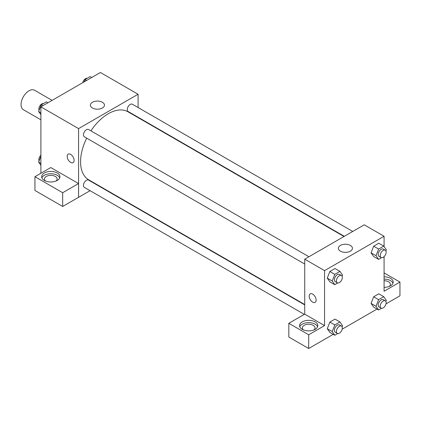 <?xml version="1.0" encoding="UTF-8"?>
<svg xmlns="http://www.w3.org/2000/svg" width="421" height="421" viewBox="0 0 421 421"><rect width="100%" height="100%" fill="white"/><g stroke="black" fill="none" stroke-linecap="round" stroke-linejoin="round"><path stroke-width="0.63" d="M52.109 100.372L34.596 90.257A11.22 6.478 120 0 0 25.949 93.267A11.22 6.478 120 0 0 21.05 104.561A11.22 6.478 120 0 0 23.376 109.697L40.89 119.806M40.89 173.278L40.89 106.85L100.403 72.491L138.093 94.251L138.093 107.534M138.093 117.249L138.093 117.617M92.452 102.256A7.036 4.063 180 0 1 100.119 101.377A7.036 4.063 180 0 1 104.461 105.129A7.036 4.063 180 0 1 97.425 109.192A7.036 4.063 180 0 1 90.389 105.129A7.036 4.063 180 0 1 92.452 102.256M90.083 190.687L78.58 197.328L78.58 128.61L40.89 106.85M78.58 128.61L138.093 94.251M68.191 154.133A4.91 2.836 -120 0 0 67.439 158.07A4.91 2.836 -120 0 0 70.644 162.395A4.91 2.836 60 0 1 67.439 158.07A4.91 2.836 60 0 1 68.191 154.139A4.91 2.836 60 0 1 73.101 156.97A4.91 2.836 60 0 1 73.101 162.638A4.91 2.836 60 0 1 70.644 162.395A4.91 2.836 -120 0 0 73.101 162.638M78.548 183.567L50.804 167.553L34.938 176.715L62.676 192.729L78.548 183.567L78.58 197.328M44.358 172.989A9.12 5.263 180 0 1 54.293 171.852A9.12 5.263 180 0 1 59.924 176.715A9.12 5.263 180 0 1 50.804 181.977A9.12 5.263 180 0 1 41.69 176.715A9.12 5.263 180 0 1 44.358 172.989M59.708 177.857A9.12 5.263 0 0 0 53.351 173.952A9.12 5.263 0 0 0 44.358 175.283A9.12 5.263 0 0 0 41.905 177.857M45.536 181.009A6.31 3.647 180 0 1 44.494 179.004A6.31 3.647 180 0 1 48.389 175.636A6.31 3.647 180 0 1 55.272 176.425A6.31 3.647 180 0 1 57.119 179.004A6.31 3.647 180 0 1 56.077 181.009M62.676 192.729L62.676 206.474L78.548 197.312M34.938 176.715L34.938 190.455L62.676 206.474M98.814 185.645L98.498 185.829M308.935 256.747L88.542 129.5A4.21 2.431 120 0 0 84.332 131.931A4.21 2.431 120 0 0 84.332 136.788L304.73 264.035M304.73 304.893L88.542 180.077A4.21 2.431 120 0 0 85.295 181.204A4.21 2.431 120 0 0 83.458 185.44A4.21 2.431 120 0 0 84.332 187.366L304.299 314.366M352.74 231.455L132.341 104.213A4.21 2.431 120 0 0 129.1 105.339A4.21 2.431 120 0 0 127.263 109.576A4.21 2.431 120 0 0 128.131 111.502L344.32 236.318M344.004 236.502L127.973 111.776A39.274 22.676 120 0 0 90.915 130.873M86.705 138.162A39.274 22.676 120 0 0 80.564 161.822A39.274 22.676 120 0 0 88.699 179.804L304.73 304.53M304.73 314.15L288.827 323.296L308.698 334.769L324.565 325.607L304.73 314.15L304.73 259.178L364.244 224.814L384.078 236.27L384.078 246.553M288.827 323.296L288.827 337.042L308.698 348.509L333.237 334.342M342.199 329.169L377.037 309.056M385.999 303.883L399.95 295.826L399.95 282.081L384.078 291.248L384.078 256.626M384.078 280.728A6.31 3.647 180 0 1 388.541 281.796A6.31 3.647 180 0 1 390.393 284.375A6.31 3.647 180 0 1 389.351 286.38M392.977 283.228A9.12 5.263 0 0 0 384.078 279.107M384.078 276.818A9.12 5.263 180 0 1 393.198 282.081A9.12 5.263 180 0 1 384.078 287.348M303.425 329.901A6.31 3.647 180 0 1 302.383 327.896A6.31 3.647 180 0 1 308.698 324.249A6.31 3.647 180 0 1 315.008 327.896A6.31 3.647 180 0 1 313.966 329.901M317.597 326.749A9.12 5.263 0 0 0 311.245 322.839A9.12 5.263 0 0 0 302.252 324.175A9.12 5.263 0 0 0 299.799 326.749M302.252 321.881A9.12 5.263 180 0 1 312.187 320.739A9.12 5.263 180 0 1 317.813 325.607A9.12 5.263 180 0 1 308.698 330.869A9.12 5.263 180 0 1 299.578 325.607A9.12 5.263 180 0 1 302.252 321.881M308.698 334.769L308.698 348.509M384.078 272.919L399.95 282.081M378.605 299.652L373.648 296.789L378.8 293.811L373.648 296.789L371.069 303.43L373.648 307.093L371.069 303.43L376.032 306.293L378.605 299.652L383.763 296.673L386.336 300.341L385.889 301.499M381.521 257.699L378.605 259.383L373.648 256.515L371.064 252.858L373.648 246.211L378.8 243.233L373.648 246.211L378.605 249.074L383.763 246.096L386.336 249.764L385.889 250.921M337.721 282.986L334.806 284.67L329.843 281.807L327.264 278.149L329.843 271.498L335 268.524L329.843 271.498L334.806 274.36L339.957 271.387L342.536 275.05L342.089 276.213M334.806 324.938L329.843 322.076L335 319.102L329.843 322.076L327.27 328.717L329.843 332.385L327.27 328.717L332.227 331.58L334.806 324.938L339.957 321.965L342.536 325.628L342.089 326.791M324.565 325.607L324.565 270.629L384.078 236.27M350.372 245.422A7.036 4.063 180 0 1 352.435 248.295A7.036 4.063 180 0 1 345.399 252.358A7.036 4.063 180 0 1 338.358 248.295A7.036 4.063 180 0 1 342.705 244.543A7.036 4.063 180 0 1 350.372 245.422M324.565 270.629L304.73 259.178M310.209 293.863A4.91 2.836 -120 0 0 309.456 297.8A4.91 2.836 -120 0 0 312.666 302.125A4.91 2.836 60 0 1 309.456 297.8A4.91 2.836 60 0 1 310.209 293.863A4.91 2.836 60 0 1 315.118 296.7A4.91 2.836 60 0 1 315.118 302.367A4.91 2.836 60 0 1 312.666 302.125A4.91 2.836 -120 0 0 315.118 302.367M334.806 284.67L332.227 281.002L334.806 274.36M341.468 275.529L339.484 274.381A4.21 2.431 120 0 0 336.242 275.513A4.21 2.431 120 0 0 334.406 279.744A4.21 2.431 120 0 0 335.279 281.67L337.263 282.817A4.21 2.431 120 0 0 341.468 280.386A4.21 2.431 120 0 0 341.468 275.529A4.21 2.431 120 0 0 338.226 276.655A4.21 2.431 120 0 0 336.39 280.891A4.21 2.431 120 0 0 337.263 282.817M329.843 281.807L327.27 278.139L332.227 281.002M339.957 271.387L335 268.524M378.605 259.383L376.032 255.715L378.605 249.074M385.273 250.242L383.289 249.095A4.21 2.431 120 0 0 380.047 250.221A4.21 2.431 120 0 0 378.205 254.458A4.21 2.431 120 0 0 379.079 256.384L381.063 257.531A4.21 2.431 120 0 0 385.273 255.1A4.21 2.431 120 0 0 385.273 250.242A4.21 2.431 120 0 0 382.031 251.369A4.21 2.431 120 0 0 380.189 255.605A4.21 2.431 120 0 0 381.063 257.531M373.648 256.515L371.069 252.853L376.032 255.715M383.763 246.096L378.8 243.233M337.721 333.564L334.806 335.248L332.227 331.58M341.468 326.107L339.484 324.959A4.21 2.431 120 0 0 336.242 326.091A4.21 2.431 120 0 0 334.406 330.322A4.21 2.431 120 0 0 335.279 332.248L337.263 333.395A4.21 2.431 120 0 0 341.468 330.964A4.21 2.431 120 0 0 341.468 326.107A4.21 2.431 120 0 0 338.226 327.233A4.21 2.431 120 0 0 336.39 331.469A4.21 2.431 120 0 0 337.263 333.395M334.806 335.248L329.843 332.385M339.957 321.965L335 319.102M381.521 308.277L378.605 309.961L376.032 306.293M385.273 300.82L383.289 299.673A4.21 2.431 120 0 0 380.047 300.799A4.21 2.431 120 0 0 378.205 305.036A4.21 2.431 120 0 0 379.079 306.962L381.063 308.109A4.21 2.431 120 0 0 385.273 305.678A4.21 2.431 120 0 0 385.273 300.82A4.21 2.431 120 0 0 382.031 301.946A4.21 2.431 120 0 0 380.189 306.183A4.21 2.431 120 0 0 381.063 308.109M378.605 309.961L373.648 307.093M383.763 296.673L378.8 293.811M40.89 114.707L38.632 111.497L41.205 104.855L46.363 101.877L47.926 102.782M40.89 112.802L38.632 111.497M42.774 105.76L41.205 104.855M43.447 103.561A4.21 2.431 120 0 0 40.395 105.161A4.21 2.431 120 0 0 38.827 109.092A4.21 2.431 120 0 0 39.079 110.339M84.105 81.895L85.01 79.564L90.162 76.59L91.731 77.496M86.573 80.469L85.01 79.564M87.247 78.274A4.21 2.431 120 0 0 82.769 82.669M40.89 165.285L38.632 162.074L40.89 156.254M40.89 163.38L38.632 162.074M40.89 155.207A4.21 2.431 120 0 0 38.827 159.67A4.21 2.431 120 0 0 39.079 160.917"/></g></svg>
